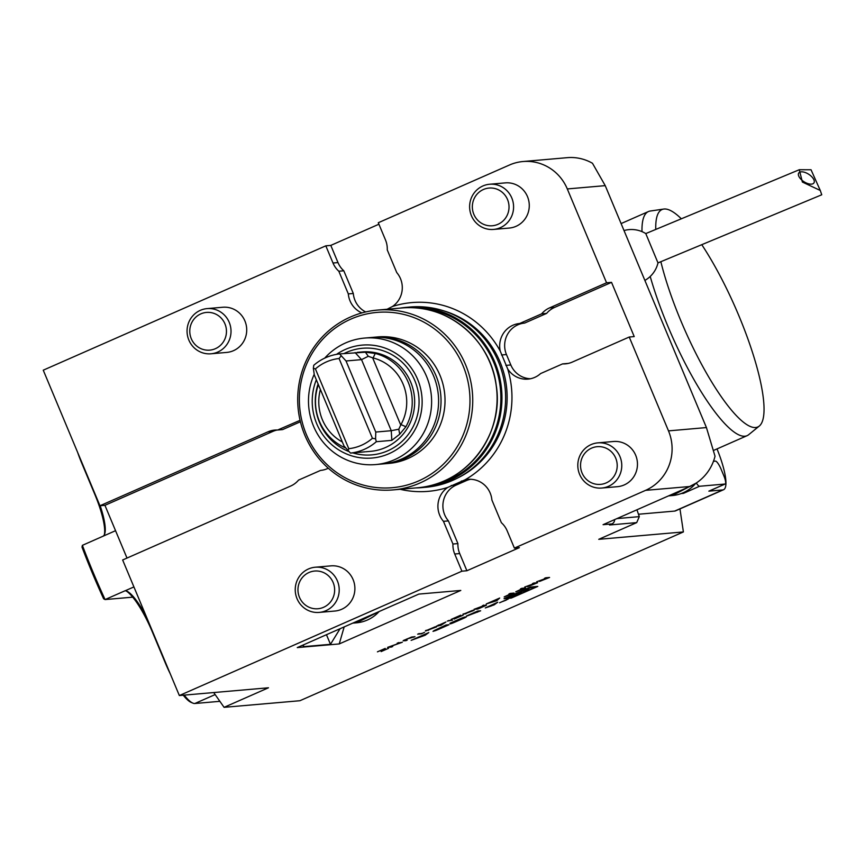 <?xml version="1.0" encoding="UTF-8"?>
<svg xmlns="http://www.w3.org/2000/svg" width="865" height="865" viewBox="0 0 865 865"><rect width="100%" height="100%" fill="white"/><g stroke="black" fill="none" stroke-linecap="round" stroke-linejoin="round"><path stroke-width="1.3" d="M527.65 586.557L531.672 584.589L524.687 587.032L533.24 583.907L534.267 583.453L532.483 583.605L533.748 583.053L537.619 582.707L527.553 586.686M504.273 596.839L510.718 593.812L508.934 593.974L510.199 593.412L514.08 593.076L504.176 596.969M482.486 605.608L486.368 605.273L477.848 609.014L473.977 609.36L484.378 605.446L482.486 605.608M463.099 614.355L472.668 610.301L464.408 613.966L474.063 610.376L463.013 614.496M465.662 613.912L466.516 613.263M462.894 615.177L454.157 619.07L458.126 616.475L451.152 619.405L460.753 615.177L455.39 618.518L463.067 615.22M447.346 621.07L452.492 620.183L447.346 621.07M439.182 624.984L445.886 622.032L440.999 625.276L436.284 626.26L439.182 624.984M485.287 607.933L494.142 604.862L497.743 602.235L485.287 607.933M499.57 602.775L508.198 599.067L499.57 602.775M466.559 616.172L480.648 610.798L477.685 611.058L466.484 615.988M450.395 623.881L452.6 623.103A16.792 1.287 157.3 0 0 455.985 621.654L461.942 619.037A16.792 1.287 157.3 0 0 465.121 617.599L466.278 616.94L464.57 617.069L462.364 617.837A16.792 1.287 157.3 0 0 458.98 619.297L453.033 621.913A16.792 1.287 157.3 0 0 449.843 623.351L462.84 618.334L450.373 623.827M436.079 629.655L436.003 629.817A16.792 1.287 157.3 0 0 434.089 630.693L433.008 631.363L435.69 630.553A16.792 1.287 157.3 0 0 439.074 629.104L449.011 624.725L446.048 624.984L433.841 630.715A16.792 1.287 157.3 0 0 435.928 629.828L445.302 626.152L436.036 630.001M411.135 640.349L425.212 635.202L428.813 632.564L411.135 640.349M530.526 587.043L504.025 598.71L511.291 598.072L537.792 586.416L530.526 587.043M614.593 519.627A4.53 4.401 85 0 1 611.933 523.92L609.511 524.99L636.705 522.611L598.764 539.317L683.393 531.943L679.955 508.912M689.87 486.498L645.582 490.347A45.348 43.964 -95 0 0 668.494 430.878L706.435 427.57L715.031 456.233A45.348 43.964 85 0 1 689.87 486.498L603.078 524.687L611.933 523.92M645.582 490.347L514.394 548.096L507.204 530.905A22.674 21.982 -95 0 0 501.376 522.698L491.893 500.013A22.674 21.982 -95 0 0 468.019 479.351A22.674 21.982 -95 0 0 464.992 479.837A94.728 91.841 -95 0 0 507.712 368.966L500.251 351.125A94.728 91.841 -95 0 0 392.483 306.48L387.109 309.248M470.528 479.286A22.674 21.982 -95 0 0 466.246 480.648L456.158 485.092A22.674 21.982 -95 0 0 448.427 520.903L457.92 543.588L452.936 544.02A22.674 21.982 -95 0 0 454.72 554L461.91 571.192L466.895 570.749L519.368 547.653L514.394 548.096M461.91 571.192L179.347 695.547L122.646 559.979L290.651 486.043A22.674 21.982 -95 0 0 298.576 480.086L320.526 470.419A22.674 21.982 -95 0 0 328.289 468.203M683.393 531.943L299.917 700.726L224.078 707.332L268.474 687.783L179.347 695.547M418.833 594.093L460.796 590.438L339.231 643.938L297.268 647.593L317.314 638.77A27.204 2.087 -22.7 0 1 321.607 636.845L394.267 604.862A27.204 2.087 -22.7 0 1 398.787 602.916L418.833 594.093M385.217 648.415L382.773 650.718L388.558 648.317L381.13 651.583L383.573 649.28L377.432 651.842L385.217 648.415M400.214 642.89L397.176 643.16L402.322 642.263L389.672 646.75L392.721 646.49L391.456 647.042L387.574 647.377L400.214 642.89L398.397 642.619M403.458 640.511L411.589 637.062L414.995 636.683L406.82 639.019L404.431 640.295L407.21 640.111L405.945 640.662L403.122 640.824M404.323 640.035L404.885 640.305M422.39 633.288L424.564 632.326L421.514 633.807L417.644 634.153L422.39 633.288M425.612 630.855L435.171 626.801L426.91 630.466L436.565 626.876L425.526 630.996M428.164 630.412L429.018 629.763M499.7 598.039L496.683 600.732L486.292 603.932L499.7 598.039M515.864 591.736L522.319 588.708L520.525 588.87L521.79 588.308L525.671 587.973L515.767 591.865M539.609 581.291L543.631 579.334L536.646 581.777L545.199 578.642L546.226 578.188L544.431 578.35L545.707 577.788L549.578 577.452L539.511 581.421M344.173 626.92L339.231 643.938M224.078 707.332L213.731 692.551M300.414 421.763L282.617 429.591L277.633 430.024A22.674 21.982 -95 0 0 274.724 430.078A22.674 21.982 -95 0 0 267.966 431.819L99.962 505.755L43.25 370.188L325.813 245.833L333.003 263.014A22.674 21.982 -95 0 0 338.821 271.221L348.314 293.905A22.674 21.982 -95 0 0 361.884 312.914M378.913 224.219L330.798 245.401L325.813 245.833M392.483 306.48A22.674 21.982 -95 0 0 396.754 272.583L387.261 249.899A22.674 21.982 -95 0 0 385.476 239.919L378.286 222.738L509.485 164.999A45.348 43.964 -95 0 1 522.99 161.528L567.278 157.668A45.348 43.964 -95 0 1 592.482 163.28L605.23 185.64L567.299 188.938L606.56 282.79L549.556 307.886A22.674 21.982 -95 0 0 541.631 313.844L519.681 323.499A22.674 21.982 -95 0 0 500.251 351.125M717.009 448.913A45.348 10.553 -113.8 0 1 723.529 489.741L675.489 510.88A45.348 10.553 -113.8 0 1 674.668 511.085L638.467 514.243M127.004 558.066L104.935 505.322L99.962 505.755M616.94 518.589L639.3 516.643L636.932 509.788M639.3 516.643L636.705 522.611M299.463 597.304A18.922 18.338 85 0 1 318.417 571.116A18.922 18.338 85 0 1 331.025 601.262A18.922 18.338 85 0 1 299.463 597.304M297.041 598.699A22.674 21.982 85 0 1 315.249 567.224A22.674 21.982 85 0 1 339.123 587.908A22.674 21.982 85 0 1 319.185 612.409A22.674 21.982 85 0 1 297.041 598.699M315.249 567.224L330.938 565.861A22.674 21.982 85 0 1 354.218 582.988A22.674 21.982 85 0 1 341.632 609.306A22.674 21.982 85 0 1 334.874 611.036L319.185 612.409M208.552 350.195A18.922 18.338 85 0 1 192.019 322.115A18.922 18.338 85 0 1 223.786 321.531A18.922 18.338 85 0 1 208.552 350.195M209.557 353.861A22.674 21.982 85 0 1 187.089 332.355A22.674 21.982 85 0 1 207.07 308.61A22.674 21.982 85 0 1 230.933 329.295A22.674 21.982 85 0 1 211.006 353.785A22.674 21.982 85 0 1 209.557 353.861M207.07 308.61L222.759 307.248A22.674 21.982 85 0 1 246.038 324.364A22.674 21.982 85 0 1 233.453 350.693A22.674 21.982 85 0 1 226.695 352.423L211.006 353.785M593.509 483.589A18.922 18.338 85 0 1 586.351 451.638A18.922 18.338 85 0 1 616.745 461.38A18.922 18.338 85 0 1 593.509 483.589M593.358 487.103A22.674 21.982 85 0 1 577.917 462.991A22.674 21.982 85 0 1 597.812 442.869A22.674 21.982 85 0 1 621.686 463.543A22.674 21.982 85 0 1 601.748 488.044A22.674 21.982 85 0 1 593.358 487.103M597.812 442.869L613.512 441.496A22.674 21.982 85 0 1 636.791 458.623A22.674 21.982 85 0 1 624.195 484.941A22.674 21.982 85 0 1 617.448 486.681L601.748 488.044M497.97 224.316A18.922 18.338 85 0 1 472.463 204.637A18.922 18.338 85 0 1 501.635 191.803A18.922 18.338 85 0 1 497.97 224.316M500.327 227.69A22.674 21.982 85 0 1 493.569 229.43A22.674 21.982 85 0 1 469.706 208.746A22.674 21.982 85 0 1 489.633 184.245A22.674 21.982 85 0 1 512.913 201.372A22.674 21.982 85 0 1 500.327 227.69M489.633 184.245L505.322 182.883A22.674 21.982 85 0 1 528.601 200.01A22.674 21.982 85 0 1 516.016 226.327A22.674 21.982 85 0 1 509.258 228.057L493.569 229.43M372.739 337.372A63.491 61.556 85 0 1 373.961 337.253A63.491 61.556 85 0 1 435.982 375.626A63.491 61.556 85 0 1 384.979 463.748A63.491 61.556 85 0 1 383.757 463.845M375.561 464.57L382.546 463.964A63.491 61.556 -95 0 0 433.549 375.843A63.491 61.556 -95 0 0 371.528 337.469L364.543 338.074A63.491 61.556 85 0 1 431.375 395.975A63.491 61.556 85 0 1 375.561 464.57A63.491 61.556 85 0 1 313.541 426.196A63.491 61.556 85 0 1 314.211 374.286M400.744 425.029A11.342 10.996 85 0 1 400.982 424.574A45.348 43.964 -95 0 0 373.107 357.948A11.342 10.996 85 0 1 372.631 357.818L368.295 356.283L365.398 352.196L375.248 353.45A49.878 48.364 85 0 1 408.258 382.319A49.878 48.364 85 0 1 405.912 426.748L399.706 434.219L398.797 429.213L400.744 425.029L372.631 357.818M320.396 389.51A45.348 43.964 -95 0 0 342.356 442.015M345.535 447.919A49.878 48.364 85 0 1 318.363 384.655M375.583 438.836L376.318 441.712A49.878 48.364 85 0 1 350.476 453.087L344.032 446.016L314.309 374.945L313.357 368.263L313.757 365.289A49.878 48.364 85 0 1 339.588 353.915L346.032 360.975L375.767 432.057L375.583 438.836L372.437 438.274L339.069 358.51A45.348 43.964 -95 0 0 315.422 368.923L348.779 448.686A45.348 43.964 -95 0 0 372.437 438.274M347.968 451L348.779 448.686M315.422 368.923L313.357 368.263M339.069 358.51L340.972 356.099M376.318 441.712L391.813 440.361L399.706 434.219M398.797 429.213L391.261 430.705L375.767 432.057M368.295 356.283L361.538 359.635L346.032 360.975M339.588 353.915L365.398 352.196M350.476 453.087L365.073 451.811M324.721 358.132A63.491 61.556 85 0 1 364.543 338.074M316.331 379.778A56.679 54.949 -95 0 0 316.731 423.774A56.679 54.949 -95 0 0 392.029 452.254A56.679 54.949 -95 0 0 414.595 373.172A56.679 54.949 -95 0 0 336.539 354.358M384.979 463.748L388.969 463.402A63.491 61.556 -95 0 0 439.971 375.28A63.491 61.556 -95 0 0 377.94 336.907L373.961 337.253M706.435 427.57L605.23 185.64M302.555 645.268L303.918 646.631L330.484 644.317L340.064 628.725M457.92 543.588A22.674 21.982 -95 0 0 459.704 553.568L466.895 570.749M400.106 489.287A94.728 91.841 -95 0 0 447.724 487.438L464.992 479.837M448.427 520.903L443.453 521.336L452.936 544.02M447.724 487.438A22.674 21.982 -95 0 0 443.453 521.336M567.959 363.473A22.674 21.982 -95 0 1 567.548 363.462L562.574 363.895A22.674 21.982 -95 0 0 565.483 363.841A22.674 21.982 -95 0 0 572.241 362.111L629.233 337.026L634.218 336.582L611.533 282.358L554.541 307.443A22.674 21.982 -95 0 0 546.615 313.4L524.655 323.067A22.674 21.982 -95 0 0 506.457 354.542L510.826 364.965A22.674 21.982 -95 0 0 530.472 378.74M611.533 282.358L606.56 282.79M546.615 313.4L541.631 313.844M524.655 323.067L519.681 323.499M507.712 368.966A22.674 21.982 -95 0 0 527.996 379.108A22.674 21.982 -95 0 0 540.614 373.561L562.574 363.895M330.798 245.401L337.988 262.582A22.674 21.982 -95 0 0 343.805 270.788L353.298 293.473A22.674 21.982 -95 0 0 365.7 311.941M343.805 270.788L338.821 271.221M353.298 293.473L348.314 293.905M277.222 430.013A22.674 21.982 -95 0 0 272.951 431.375L104.935 505.322M300.068 420.325L277.633 430.024M629.233 337.026L668.494 430.878M350.498 316.99A90.241 87.495 -95 0 0 300.404 421.752A90.241 87.495 -95 0 0 393.056 489.904A90.241 87.495 -95 0 0 472.387 392.407A90.241 87.495 -95 0 0 377.4 310.092A90.241 87.495 -95 0 0 350.498 316.99M350.822 319.12A87.981 85.289 -95 0 0 333.782 470.355A87.981 85.289 -95 0 0 469.414 410.659A87.981 85.289 -95 0 0 350.822 319.12M458.19 477.718A89.56 86.835 -95 0 0 506.782 389.412A89.56 86.835 -95 0 0 443.659 310.838M425.742 487.287A90.468 87.711 -95 0 0 505.268 389.542A90.468 87.711 -95 0 0 410.032 307.021L406.388 307.345A90.468 87.711 -95 0 0 400.225 308.102L406.388 307.345A90.468 87.711 -95 0 1 501.614 389.856A90.468 87.711 -95 0 1 422.088 487.601A90.468 87.711 -95 0 1 415.881 487.914L425.742 487.287M567.299 188.938A45.348 43.964 -95 0 0 522.99 161.528M104.308 534.84A46.71 10.867 66.2 0 0 94.793 494.326L81.699 463.045A43.985 10.239 -113.8 0 1 77.655 452.438M184.234 695.125A45.348 10.553 66.2 0 0 192.83 703.104L191.154 702.402A43.985 10.239 -113.8 0 1 183.261 695.211M170.254 673.792A43.985 10.239 -113.8 0 1 165.453 663.26L152.37 631.98A46.71 10.867 66.2 0 0 126.247 591.022L125.284 590.73A45.348 10.553 -113.8 0 1 126.755 591.119A45.348 10.553 -113.8 0 1 146.553 617.156M132.745 597.153L105.076 599.564L103.638 598.818A198.172 46.126 -113.8 0 1 81.991 547.091L82.391 545.339A199.534 46.44 66.2 0 0 105.076 599.564L125.22 590.698M115.553 530.688L82.391 545.339M100.178 505.733A45.348 10.553 -113.8 0 1 104.643 534.073A45.348 10.553 -113.8 0 1 103.151 536.138M125.284 590.73L133.913 586.924M192.83 703.104A45.348 10.553 66.2 0 0 194.852 703.505L219.872 701.32M820.279 190.473L821.75 194.776L657.984 262.895L645.787 233.582L799.303 169.724L802.374 182.05L820.279 190.473L811.035 169.756L799.303 169.724M798.806 176.255A9.072 4.412 32.9 0 0 806.461 183.056A9.072 4.412 32.9 0 0 813.943 182.915A9.072 4.412 32.9 0 0 808.732 174.276A9.072 4.412 32.9 0 0 798.719 173.054A9.072 4.412 32.9 0 0 798.806 176.255M696.314 482.973A9.072 2.108 66.2 0 0 699.547 486.26L725.011 484.043A9.072 2.108 66.2 0 0 725.184 484A9.072 2.108 66.2 0 0 723.735 475.512L721.118 469.252A9.072 2.108 66.2 0 0 715.42 461.099L713.463 461.272M681.252 493.558L683.404 493.374A9.072 2.108 -113.8 0 1 682.572 493.039M709.17 491.017A9.072 2.108 -113.8 0 1 709.03 491.115A9.072 2.108 -113.8 0 1 708.868 491.147L722.707 489.947A45.348 10.553 -113.8 0 0 723.529 489.741M681.339 218.802A118.797 27.648 66.2 0 0 664.169 209.016A118.797 27.648 66.2 0 0 663.736 209.06A118.797 27.648 66.2 0 0 655.767 229.43M660.849 261.695A118.797 27.648 66.2 0 0 710.306 379.681A118.797 27.648 66.2 0 0 759.254 426.077A118.797 27.648 66.2 0 0 752.993 354.001A118.797 27.648 66.2 0 0 701.774 244.676M759.254 426.077L748.658 434.717A122.441 28.502 -113.8 0 1 747.09 435.679A122.441 28.502 -113.8 0 1 699.547 389.12A122.441 28.502 -113.8 0 1 650.21 276.465M641.992 231.625A122.441 28.502 -113.8 0 1 648.436 211.547A122.441 28.502 -113.8 0 1 650.221 211.038L663.736 209.06M511.031 597.466L511.291 598.072M508.058 598.212A14.435 1.103 157.3 0 0 522.893 592.914A14.435 1.103 157.3 0 0 534.224 586.989A14.435 1.103 157.3 0 0 520.481 591.541A14.435 1.103 157.3 0 0 507.593 598.126A14.435 1.103 157.3 0 0 508.058 598.212M524.082 592.287L529.358 588.276L509.28 597.12L524.082 592.287L523.487 590.86M422.477 636.24L417.86 637.765L424.228 634.964L422.477 636.24M424.91 634.467L425.212 635.202M444.999 625.449L445.302 626.152M477.166 611.285L477.534 612.171M500.37 602.418L507.355 599.413L500.37 602.418M503.192 601.121L506.22 600.115L502.36 601.597M505.517 600.364L503.008 601.37L505.43 600.18M493.829 604.138L494.142 604.862M491.407 605.911L486.79 607.435L493.147 604.635L491.407 605.911M384.06 648.923L382.773 650.718M382.654 650.426L382.114 650.664M391.272 646.631L389.109 646.815M412.194 636.943L413.73 637.235M405.772 640.251L403.577 640.435M418.865 633.613L421.514 633.807M427.04 630.174L425.504 630.607M440.826 624.854L438.252 625.081M443.788 623.092L439.582 624.952L441.269 624.8L443.745 622.973M451.054 620.324L448.578 620.54M464.527 613.663L463.002 614.096M486.184 604.851L484.778 605.413M475.199 608.819L477.848 609.014M483.708 605.067L484.378 605.446M498.5 598.558L496.867 600.645M492.066 601.975L497.115 599.748L492.012 601.856M510.155 593.433L510.718 593.812M508.588 594.752L505.614 596.428L512.415 593.671L510.599 593.52M510.945 593.358L508.642 594.871M512.415 593.671L511.118 593.779M521.746 588.33L522.319 588.708M520.179 589.649L517.205 591.336L524.006 588.568L522.19 588.416M522.536 588.265L520.233 589.768M524.006 588.568L522.709 588.676M533.705 583.064L534.267 583.453M534.494 582.999L528.98 586.146L533.305 584.47L535.954 583.302L534.148 583.151M535.954 583.302L534.667 583.421M545.664 577.809L546.226 578.188M546.442 577.734L540.939 580.891L547.913 578.047L546.096 577.885M547.913 578.047L546.626 578.155M352.758 623.135L356.542 622.811A36.276 35.173 -95 0 0 379.14 611.523M668.537 495.883L672.321 495.548A36.276 35.173 -95 0 0 695.72 483.362M405.912 426.748L400.982 424.574M375.248 353.45L373.107 357.948M391.813 440.361L391.261 430.705L361.538 359.635L355.093 352.563M365.83 451.757L370.62 451.346A49.878 48.364 -95 0 0 410.691 382.103A49.878 48.364 -95 0 0 361.959 351.958L357.18 352.369M352.769 452.882A53.511 51.878 -95 0 0 406.118 437.149A53.511 51.878 -95 0 0 414.811 380.611A53.511 51.878 -95 0 0 344.108 353.525M318.082 383.974A53.511 51.878 -95 0 0 348.357 451.325M459.704 553.568L454.72 554M466.246 480.648L461.294 481.081M456.158 485.092L451.195 485.525M554.541 307.443L549.556 307.886M506.457 354.542L501.505 354.974M510.826 364.965L505.863 365.398M337.988 262.582L333.003 263.014M272.951 431.375L267.966 431.819M505.506 402.182A89.56 86.835 -95 0 0 503.322 377.054M432.414 485.103A89.56 86.835 -95 0 0 500.521 389.953A89.56 86.835 -95 0 0 416.984 308.016M401.749 307.972C446.502 302.977 490.758 339.231 496.207 385.314C504.565 434.673 465.911 484.962 417.417 487.784A90.241 87.495 -95 0 0 496.748 390.288A90.241 87.495 -95 0 0 401.749 307.972L377.4 310.092M303.226 644.976L303.918 646.631M326.462 634.705L330.484 644.317M215.147 694.573L194.852 703.505M699.547 486.26L683.404 493.374M674.668 511.085L722.707 489.947M708.868 491.147L725.011 484.043M462.548 617.761L462.786 618.324M464.883 617.037L465.121 617.599M356.542 622.811L379.357 611.436M672.321 495.548L696.011 483.178M417.417 487.784L393.056 489.904M645.809 233.593A27.204 27.204 0 0 0 624.022 230.555M644.879 280.411A27.204 27.204 0 0 0 657.995 262.874M725.184 484L709.03 491.115M648.436 211.547L621.102 223.581M747.09 435.679L713.798 450.33M507.236 597.293L507.593 598.126M462.591 617.74L462.84 618.334"/></g></svg>
